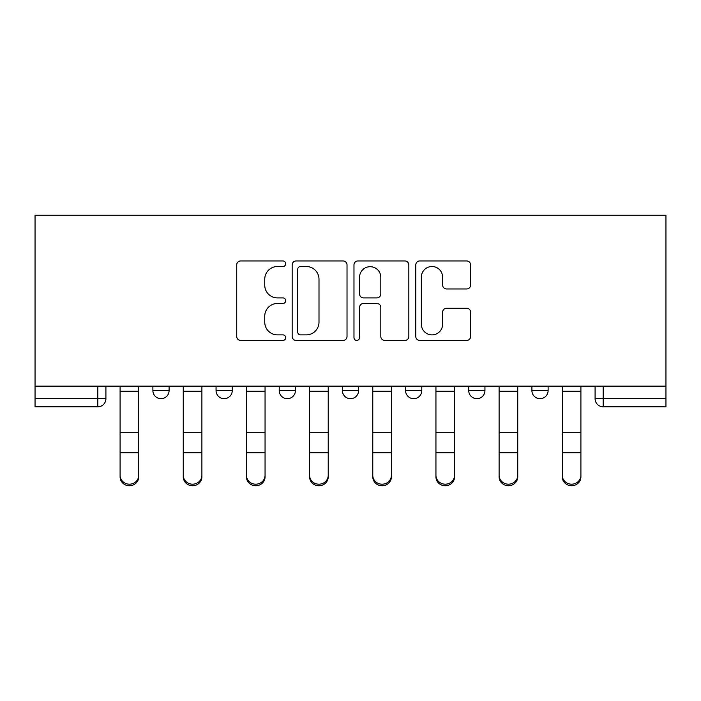 <?xml version="1.0" encoding="UTF-8"?>
<svg xmlns="http://www.w3.org/2000/svg" width="701" height="701" viewBox="0 0 701 701"><rect width="100%" height="100%" fill="white"/><g stroke="black" fill="none" stroke-linecap="round" stroke-linejoin="round"><path stroke-width="1.05" d="M285.71 263.725A2.786 2.786 0 0 0 282.932 260.947L240.697 260.947A3.978 3.978 0 0 0 236.719 264.917L236.719 336.462A3.978 3.978 0 0 0 240.697 340.441L282.932 340.441A2.786 2.786 0 0 0 285.71 337.654A2.786 2.786 0 0 0 282.932 334.876L277.465 334.876A12.723 12.723 0 0 1 264.741 322.153L264.741 316.195A12.723 12.723 0 0 1 277.465 303.472L282.932 303.472A2.786 2.786 0 0 0 285.71 300.694A2.786 2.786 0 0 0 282.932 297.907L277.465 297.907A12.723 12.723 0 0 1 264.741 285.193L264.741 279.226A12.723 12.723 0 0 1 277.465 266.511L282.932 266.511A2.786 2.786 0 0 0 285.71 263.725M531.91 386.137L531.91 390.588L548.112 390.588A8.097 8.097 0 0 1 540.015 398.685A8.097 8.097 0 0 1 531.91 390.588L531.91 386.137M468.741 386.137L468.741 390.588L484.943 390.588A8.097 8.097 0 0 1 476.838 398.685A8.097 8.097 0 0 1 468.741 390.588L468.741 386.137M342.403 386.137L342.403 390.588L358.597 390.588A8.097 8.097 0 0 1 350.5 398.685A8.097 8.097 0 0 1 342.403 390.588L342.403 386.137M466.664 288.97A3.978 3.978 0 0 0 470.634 284.992L470.634 264.917A3.978 3.978 0 0 0 466.664 260.947L419.759 260.947A3.978 3.978 0 0 0 415.789 264.917L415.789 336.462A3.978 3.978 0 0 0 419.759 340.441L466.664 340.441A3.978 3.978 0 0 0 470.634 336.462L470.634 312.217A3.978 3.978 0 0 0 466.664 308.247L446.59 308.247A3.978 3.978 0 0 0 442.611 312.217L442.611 324.239A10.629 10.629 0 0 1 431.982 334.876A10.629 10.629 0 0 1 421.354 324.239L421.354 277.14A10.629 10.629 0 0 1 431.982 266.511A10.629 10.629 0 0 1 442.611 277.14L442.611 284.992A3.978 3.978 0 0 0 446.59 288.97L466.664 288.97M665.95 386.137L35.05 386.137L35.05 215.251L665.95 215.251L665.95 406.79L603.184 406.79A8.097 8.097 0 0 1 595.088 398.685L665.95 398.685M347.021 264.917A3.978 3.978 0 0 0 343.043 260.947L296.146 260.947A3.978 3.978 0 0 0 292.168 264.917L292.168 336.462A3.978 3.978 0 0 0 296.146 340.441L343.043 340.441A3.978 3.978 0 0 0 347.021 336.462L347.021 264.917M357.957 260.947L404.854 260.947A3.978 3.978 0 0 1 408.832 264.917L408.832 336.462A3.978 3.978 0 0 1 404.854 340.441L384.779 340.441A3.978 3.978 0 0 1 380.809 336.462L380.809 307.45A3.978 3.978 0 0 0 376.831 303.472L363.521 303.472A3.978 3.978 0 0 0 359.543 307.45L359.543 337.654A2.786 2.786 0 0 1 356.756 340.441A2.786 2.786 0 0 1 353.979 337.654L353.979 264.917A3.978 3.978 0 0 1 357.957 260.947M595.088 386.137L595.088 398.685M105.912 386.137L105.912 398.685L105.912 386.137M97.816 406.79L35.05 406.79L35.05 398.685L105.912 398.685A8.097 8.097 0 0 1 97.816 406.79L97.816 386.137M35.05 386.137L35.05 398.685M548.112 386.137L548.112 390.588L548.112 386.137M484.943 390.588L484.943 386.137L484.943 390.588A8.097 8.097 0 0 1 476.838 398.685M421.774 386.137L421.774 390.588A8.097 8.097 0 0 1 413.669 398.685A8.097 8.097 0 0 1 405.572 390.588A8.097 8.097 0 0 0 413.669 398.685A8.097 8.097 0 0 0 421.774 390.588L421.774 386.137M405.572 386.137L405.572 390.588L421.774 390.588M358.597 386.137L358.597 390.588M295.428 386.137L295.428 390.588A8.097 8.097 0 0 1 287.331 398.685A8.097 8.097 0 0 1 279.226 390.588A8.097 8.097 0 0 0 287.331 398.685A8.097 8.097 0 0 0 295.428 390.588L279.226 390.588L279.226 386.137M216.057 386.137L216.057 390.588L232.259 390.588L232.259 386.137L232.259 390.588A8.097 8.097 0 0 1 224.162 398.685A8.097 8.097 0 0 1 216.057 390.588A8.097 8.097 0 0 0 224.162 398.685M169.09 386.137L169.09 390.588A8.097 8.097 0 0 1 160.985 398.685A8.097 8.097 0 0 1 152.888 390.588L169.09 390.588L169.09 386.137M152.888 386.137L152.888 390.588M300.519 266.511A2.786 2.786 0 0 0 297.732 269.289L297.732 332.09A2.786 2.786 0 0 0 300.519 334.876L306.284 334.876A12.723 12.723 0 0 0 318.999 322.153L318.999 279.226A12.723 12.723 0 0 0 306.284 266.511L300.519 266.511M380.809 277.342A10.629 10.629 0 0 0 370.172 266.704A10.629 10.629 0 0 0 359.543 277.342L359.543 293.938A3.978 3.978 0 0 0 363.521 297.907L376.831 297.907A3.978 3.978 0 0 0 380.809 293.938L380.809 277.342M120.09 476.855L120.09 475.296A9.315 8.894 0 0 0 129.405 484.189A9.315 8.894 0 0 0 138.719 475.296L138.719 476.855A9.315 8.894 180 0 1 129.405 485.749A9.315 8.894 180 0 1 120.09 476.855L120.09 454.283M120.09 386.137L120.09 475.296M138.719 386.137L138.719 475.296M183.259 476.855L183.259 475.296A9.315 8.894 0 0 0 192.573 484.189A9.315 8.894 0 0 0 201.888 475.296L201.888 476.855A9.315 8.894 180 0 1 192.573 485.749A9.315 8.894 180 0 1 183.259 476.855L183.259 454.283M246.428 476.855L246.428 475.296A9.315 8.894 0 0 0 255.742 484.189A9.315 8.894 0 0 0 265.057 475.296L265.057 476.855A9.315 8.894 180 0 1 255.742 485.749A9.315 8.894 180 0 1 246.428 476.855L246.428 454.283M183.259 386.137L183.259 475.296M201.888 386.137L201.888 475.296M246.428 386.137L246.428 475.296M265.057 386.137L265.057 475.296M309.597 476.855L309.597 475.296A9.315 8.894 0 0 0 318.911 484.189A9.315 8.894 0 0 0 328.226 475.296L328.226 476.855A9.315 8.894 180 0 1 318.911 485.749A9.315 8.894 180 0 1 309.597 476.855L309.597 454.283M372.774 476.855L372.774 475.296A9.315 8.894 0 0 0 382.089 484.189A9.315 8.894 0 0 0 391.403 475.296L391.403 476.855A9.315 8.894 180 0 1 382.089 485.749A9.315 8.894 180 0 1 372.774 476.855L372.774 454.283M435.943 476.855L435.943 475.296A9.315 8.894 0 0 0 445.258 484.189A9.315 8.894 0 0 0 454.572 475.296L454.572 476.855A9.315 8.894 180 0 1 445.258 485.749A9.315 8.894 180 0 1 435.943 476.855L435.943 454.283M309.597 386.137L309.597 475.296M328.226 386.137L328.226 475.296M372.774 386.137L372.774 475.296M391.403 386.137L391.403 475.296M435.943 386.137L435.943 475.296M454.572 386.137L454.572 475.296M499.112 476.855L499.112 475.296A9.315 8.894 0 0 0 508.427 484.189A9.315 8.894 0 0 0 517.741 475.296L517.741 476.855A9.315 8.894 180 0 1 508.427 485.749A9.315 8.894 180 0 1 499.112 476.855L499.112 454.283M499.112 386.137L499.112 475.296M517.741 386.137L517.741 475.296M562.281 476.855L562.281 475.296A9.315 8.894 0 0 0 571.595 484.189A9.315 8.894 0 0 0 580.91 475.296L580.91 476.855A9.315 8.894 180 0 1 571.595 485.749A9.315 8.894 180 0 1 562.281 476.855L562.281 454.283M562.281 386.137L562.281 475.296M580.91 386.137L580.91 475.296M603.184 386.137L603.184 406.79M138.719 391.211L120.09 391.211M138.719 432.675L120.09 432.675M138.719 452.723L120.09 452.723M201.888 391.211L183.259 391.211M201.888 432.675L183.259 432.675M201.888 452.723L183.259 452.723M265.057 391.211L246.428 391.211M265.057 432.675L246.428 432.675M265.057 452.723L246.428 452.723M328.226 391.211L309.597 391.211M328.226 432.675L309.597 432.675M328.226 452.723L309.597 452.723M391.403 391.211L372.774 391.211M391.403 432.675L372.774 432.675M391.403 452.723L372.774 452.723M454.572 391.211L435.943 391.211M454.572 432.675L435.943 432.675M454.572 452.723L435.943 452.723M517.741 391.211L499.112 391.211M517.741 432.675L499.112 432.675M517.741 452.723L499.112 452.723M580.91 391.211L562.281 391.211M580.91 432.675L562.281 432.675M580.91 452.723L562.281 452.723"/></g></svg>
